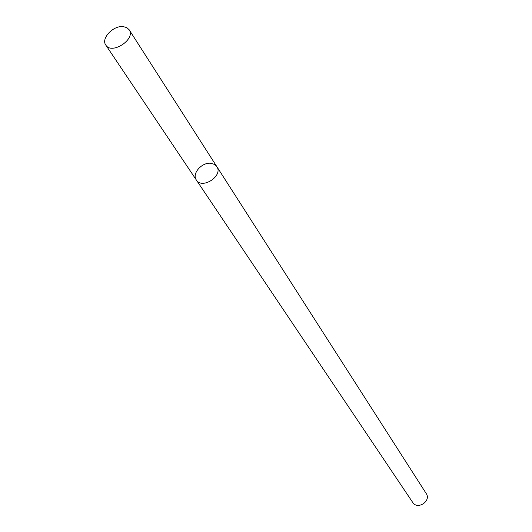 <?xml version="1.0" encoding="UTF-8"?>
<svg xmlns="http://www.w3.org/2000/svg" width="532" height="532" viewBox="0 0 532 532"><rect width="100%" height="100%" fill="white"/><g stroke="black" fill="none" stroke-linecap="round" stroke-linejoin="round"><path stroke-width="0.8" d="M211.251 163.357C202.193 161.708 191.487 173.645 196.361 180.022C202.133 189.751 223.44 175.786 216.817 166.609L214.522 164.435L211.251 163.357M216.817 166.609C223.44 175.786 202.133 189.751 196.361 180.022L412.672 502.374C417.48 510.281 431.532 501.064 426.199 493.503L129.156 29.759L126.736 27.578L123.165 26.6C113.23 25.337 100.754 38.55 105.808 45.074C111.68 55.115 136.026 39.149 129.156 29.759M196.361 180.022L105.808 45.074"/></g></svg>
